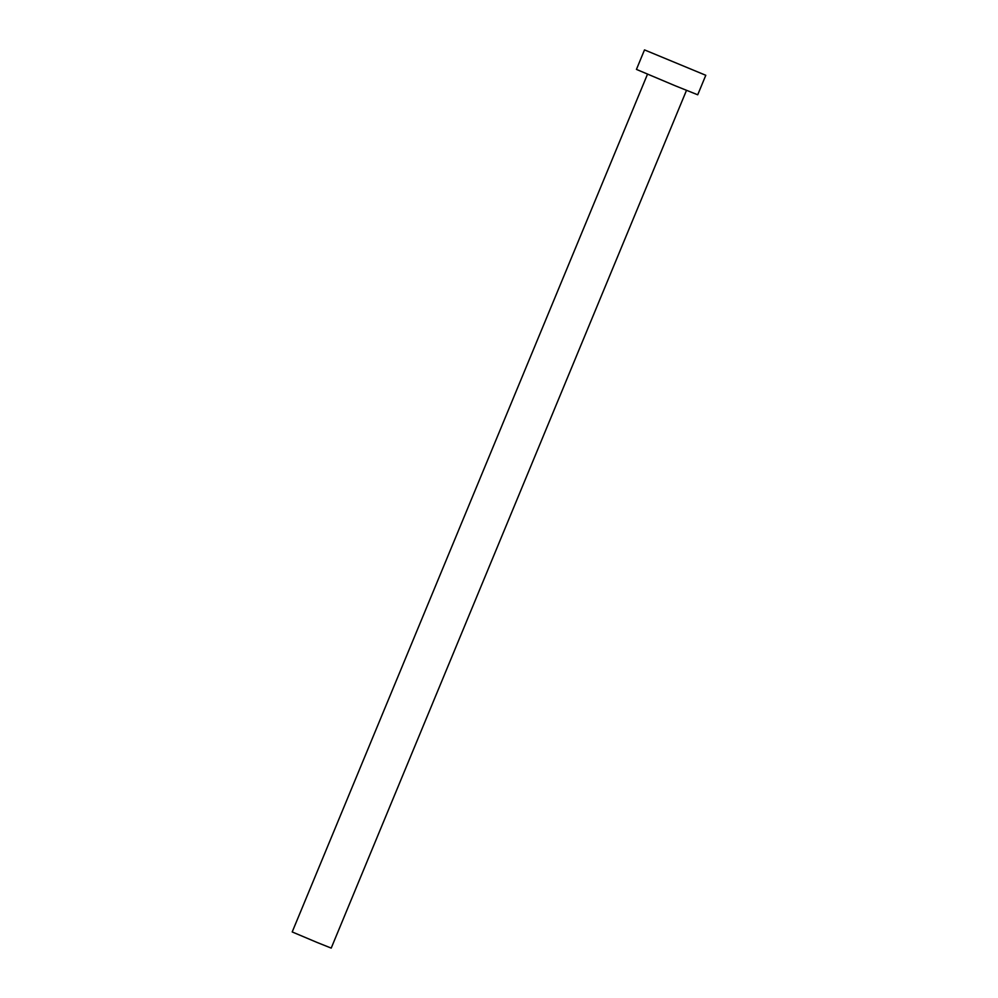 <?xml version="1.0" encoding="UTF-8"?>
<svg xmlns="http://www.w3.org/2000/svg" width="998" height="998" viewBox="0 0 998 998"><rect width="100%" height="100%" fill="white"/><g stroke="black" fill="none" stroke-linecap="round" stroke-linejoin="round"><path stroke-width="1.5" d="M686.487 90.369L331.211 948.1L316.877 942.361L292.202 931.945L647.49 74.226M705.798 75.287L697.714 94.785L675.209 85.766L636.437 69.398L644.508 49.9L705.798 75.287L644.508 49.9"/></g></svg>
